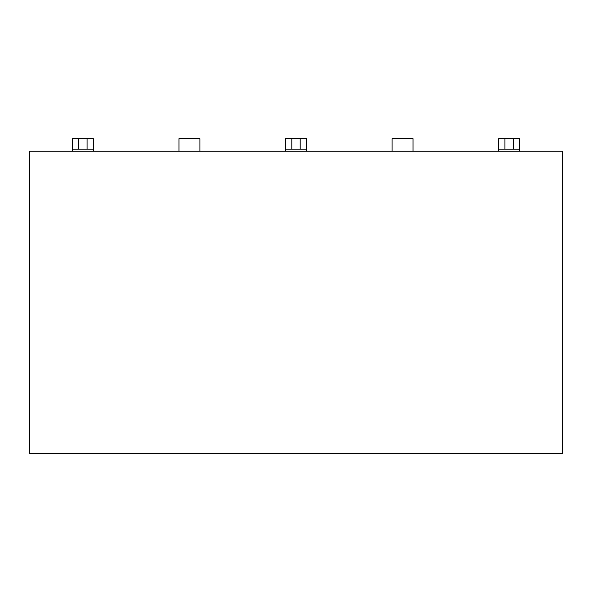 <?xml version="1.0" encoding="UTF-8"?>
<svg xmlns="http://www.w3.org/2000/svg" width="592" height="592" viewBox="0 0 592 592"><rect width="100%" height="100%" fill="white"/><g stroke="black" fill="none" stroke-linecap="round" stroke-linejoin="round"><path stroke-width="0.89" d="M562.4 453.324L29.6 453.324L562.4 453.324L562.4 151.263L562.4 453.324M29.6 151.263L562.4 151.263L29.6 151.263L29.6 453.324L29.6 151.263M72.394 149.162L72.394 138.676L87.076 138.676L87.076 149.162L78.684 149.162L87.076 149.162L87.076 138.676L93.366 138.676L93.366 149.162L87.076 149.162L93.366 149.162L93.366 138.676L78.684 138.676L78.684 149.162L72.394 149.162L72.394 138.676L78.684 138.676L78.684 149.162L72.394 149.162L72.394 151.263M178.954 151.263L178.954 138.676L199.926 138.676L199.926 151.263L199.926 138.676L178.954 138.676L178.954 151.263M306.486 138.676L306.486 149.162L291.804 149.162L300.196 149.162L300.196 138.676L306.486 138.676L300.196 138.676L300.196 149.162L306.486 149.162L306.486 138.676M285.514 149.162L285.514 138.676L300.196 138.676L291.804 138.676L291.804 149.162L285.514 149.162L285.514 138.676L291.804 138.676L291.804 149.162L285.514 149.162L285.514 151.263M93.366 151.263L93.366 149.162M306.486 151.263L306.486 149.162M498.634 149.162L498.634 138.676L513.316 138.676L513.316 149.162L504.924 149.162L513.316 149.162L513.316 138.676L519.606 138.676L519.606 149.162L513.316 149.162L519.606 149.162L519.606 138.676L504.924 138.676L504.924 149.162L498.634 149.162L498.634 138.676L504.924 138.676L504.924 149.162L498.634 149.162L498.634 151.263M392.074 151.263L392.074 138.676L413.046 138.676L413.046 151.263L413.046 138.676L392.074 138.676L392.074 151.263M519.606 151.263L519.606 149.162"/></g></svg>
